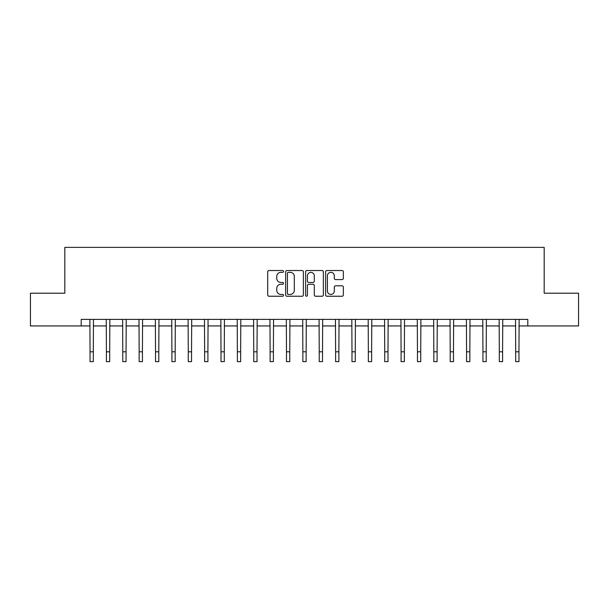 <?xml version="1.0" encoding="UTF-8"?>
<svg xmlns="http://www.w3.org/2000/svg" width="609" height="609" viewBox="0 0 609 609"><rect width="100%" height="100%" fill="white"/><g stroke="black" fill="none" stroke-linecap="round" stroke-linejoin="round"><path stroke-width="0.91" d="M283.543 271.424A0.898 0.898 0 0 0 282.645 270.525L268.988 270.525A1.287 1.287 0 0 0 267.701 271.812L267.701 294.954A1.287 1.287 0 0 0 268.988 296.24L282.645 296.24A0.898 0.898 0 0 0 283.543 295.335A0.898 0.898 0 0 0 282.645 294.436L280.878 294.436A4.111 4.111 0 0 1 276.768 290.326L276.768 288.392A4.111 4.111 0 0 1 280.878 284.281L282.645 284.281A0.898 0.898 0 0 0 283.543 283.383A0.898 0.898 0 0 0 282.645 282.485L280.878 282.485A4.111 4.111 0 0 1 276.768 278.366L276.768 276.44A4.111 4.111 0 0 1 280.878 272.33L282.645 272.33A0.898 0.898 0 0 0 283.543 271.424M342.068 279.592A1.287 1.287 0 0 0 343.354 278.305L343.354 271.812A1.287 1.287 0 0 0 342.068 270.525L326.904 270.525A1.287 1.287 0 0 0 325.617 271.812L325.617 294.954A1.287 1.287 0 0 0 326.904 296.24L342.068 296.24A1.287 1.287 0 0 0 343.354 294.954L343.354 287.113A1.287 1.287 0 0 0 342.068 285.827L335.574 285.827A1.287 1.287 0 0 0 334.295 287.113L334.295 290.995A3.441 3.441 0 0 1 330.854 294.436A3.441 3.441 0 0 1 327.414 290.995L327.414 275.763A3.441 3.441 0 0 1 330.854 272.33A3.441 3.441 0 0 1 334.295 275.763L334.295 278.305A1.287 1.287 0 0 0 335.574 279.592L342.068 279.592M81.203 325.944L30.45 325.944L30.45 293.203L64.828 293.203L64.828 247.368L544.172 247.368L544.172 293.203L578.55 293.203L578.55 325.944L527.797 325.944L527.797 319.398L81.203 319.398L81.203 325.944L90.041 325.944M303.373 271.812A1.287 1.287 0 0 0 302.087 270.525L286.923 270.525A1.287 1.287 0 0 0 285.636 271.812L285.636 294.954A1.287 1.287 0 0 0 286.923 296.24L302.087 296.24A1.287 1.287 0 0 0 303.373 294.954L303.373 271.812M306.913 270.525L322.077 270.525A1.287 1.287 0 0 1 323.364 271.812L323.364 294.954A1.287 1.287 0 0 1 322.077 296.24L315.591 296.24A1.287 1.287 0 0 1 314.305 294.954L314.305 285.568A1.287 1.287 0 0 0 313.018 284.281L308.71 284.281A1.287 1.287 0 0 0 307.423 285.568L307.423 295.335A0.898 0.898 0 0 1 306.525 296.24A0.898 0.898 0 0 1 305.627 295.335L305.627 271.812A1.287 1.287 0 0 1 306.913 270.525M93.314 325.944L106.408 325.944M109.689 325.944L122.782 325.944M126.055 325.944L139.156 325.944M142.43 325.944L155.523 325.944M158.797 325.944L171.898 325.944M175.171 325.944L188.265 325.944M191.538 325.944L204.639 325.944M207.913 325.944L221.006 325.944M224.279 325.944L237.381 325.944M240.654 325.944L253.747 325.944M257.021 325.944L270.122 325.944M273.395 325.944L286.489 325.944M289.77 325.944L302.863 325.944M306.137 325.944L319.23 325.944M322.511 325.944L335.605 325.944M338.878 325.944L351.979 325.944M355.253 325.944L368.346 325.944M371.619 325.944L384.721 325.944M387.994 325.944L401.087 325.944M404.361 325.944L417.462 325.944M420.735 325.944L433.829 325.944M437.102 325.944L450.203 325.944M453.477 325.944L466.57 325.944M469.844 325.944L482.945 325.944M486.218 325.944L499.311 325.944M502.592 325.944L515.686 325.944M518.959 325.944L527.797 325.944M288.331 272.33A0.898 0.898 0 0 0 287.433 273.228L287.433 293.538A0.898 0.898 0 0 0 288.331 294.436L290.196 294.436A4.111 4.111 0 0 0 294.314 290.326L294.314 276.44A4.111 4.111 0 0 0 290.196 272.33L288.331 272.33M314.305 275.831A3.441 3.441 0 0 0 310.864 272.39A3.441 3.441 0 0 0 307.423 275.831L307.423 281.198A1.287 1.287 0 0 0 308.71 282.485L313.018 282.485A1.287 1.287 0 0 0 314.305 281.198L314.305 275.831M89.888 319.398L90.041 351.812L93.314 351.812L93.466 319.398M90.041 351.812L90.041 361.632L93.314 361.632L93.314 351.812M106.255 319.398L106.408 351.812L109.689 351.812L109.841 319.398M106.408 351.812L106.408 361.632L109.689 361.632L109.689 351.812M122.63 319.398L122.782 351.812L126.055 351.812L126.215 319.398M122.782 351.812L122.782 361.632L126.055 361.632L126.055 351.812M138.997 319.398L139.156 351.812L142.43 351.812L142.582 319.398M139.156 351.812L139.156 361.632L142.43 361.632L142.43 351.812M155.371 319.398L155.523 351.812L158.797 351.812L158.957 319.398M155.523 351.812L155.523 361.632L158.797 361.632L158.797 351.812M171.738 319.398L171.898 351.812L175.171 351.812L175.323 319.398M171.898 351.812L171.898 361.632L175.171 361.632L175.171 351.812M188.112 319.398L188.265 351.812L191.538 351.812L191.698 319.398M188.265 351.812L188.265 361.632L191.538 361.632L191.538 351.812M204.479 319.398L204.639 351.812L207.913 351.812L208.065 319.398M204.639 351.812L204.639 361.632L207.913 361.632L207.913 351.812M220.854 319.398L221.006 351.812L224.279 351.812L224.439 319.398M221.006 351.812L221.006 361.632L224.279 361.632L224.279 351.812M237.221 319.398L237.381 351.812L240.654 351.812L240.806 319.398M237.381 351.812L237.381 361.632L240.654 361.632L240.654 351.812M253.595 319.398L253.747 351.812L257.021 351.812L257.181 319.398M253.747 351.812L253.747 361.632L257.021 361.632L257.021 351.812M269.962 319.398L270.122 351.812L273.395 351.812L273.548 319.398M270.122 351.812L270.122 361.632L273.395 361.632L273.395 351.812M286.337 319.398L286.489 351.812L289.77 351.812L289.922 319.398M286.489 351.812L286.489 361.632L289.77 361.632L289.77 351.812M302.711 319.398L302.863 351.812L306.137 351.812L306.289 319.398M302.863 351.812L302.863 361.632L306.137 361.632L306.137 351.812M319.078 319.398L319.23 351.812L322.511 351.812L322.663 319.398M319.23 351.812L319.23 361.632L322.511 361.632L322.511 351.812M335.452 319.398L335.605 351.812L338.878 351.812L339.038 319.398M335.605 351.812L335.605 361.632L338.878 361.632L338.878 351.812M351.819 319.398L351.979 351.812L355.253 351.812L355.405 319.398M351.979 351.812L351.979 361.632L355.253 361.632L355.253 351.812M368.194 319.398L368.346 351.812L371.619 351.812L371.779 319.398M368.346 351.812L368.346 361.632L371.619 361.632L371.619 351.812M384.561 319.398L384.721 351.812L387.994 351.812L388.146 319.398M384.721 351.812L384.721 361.632L387.994 361.632L387.994 351.812M400.935 319.398L401.087 351.812L404.361 351.812L404.521 319.398M401.087 351.812L401.087 361.632L404.361 361.632L404.361 351.812M417.302 319.398L417.462 351.812L420.735 351.812L420.888 319.398M417.462 351.812L417.462 361.632L420.735 361.632L420.735 351.812M433.677 319.398L433.829 351.812L437.102 351.812L437.262 319.398M433.829 351.812L433.829 361.632L437.102 361.632L437.102 351.812M450.043 319.398L450.203 351.812L453.477 351.812L453.629 319.398M450.203 351.812L450.203 361.632L453.477 361.632L453.477 351.812M466.418 319.398L466.57 351.812L469.844 351.812L470.003 319.398M466.57 351.812L466.57 361.632L469.844 361.632L469.844 351.812M482.785 319.398L482.945 351.812L486.218 351.812L486.37 319.398M482.945 351.812L482.945 361.632L486.218 361.632L486.218 351.812M499.159 319.398L499.311 351.812L502.592 351.812L502.745 319.398M499.311 351.812L499.311 361.632L502.592 361.632L502.592 351.812M515.534 319.398L515.686 351.812L518.959 351.812L519.112 319.398M515.686 351.812L515.686 361.632L518.959 361.632L518.959 351.812"/></g></svg>
